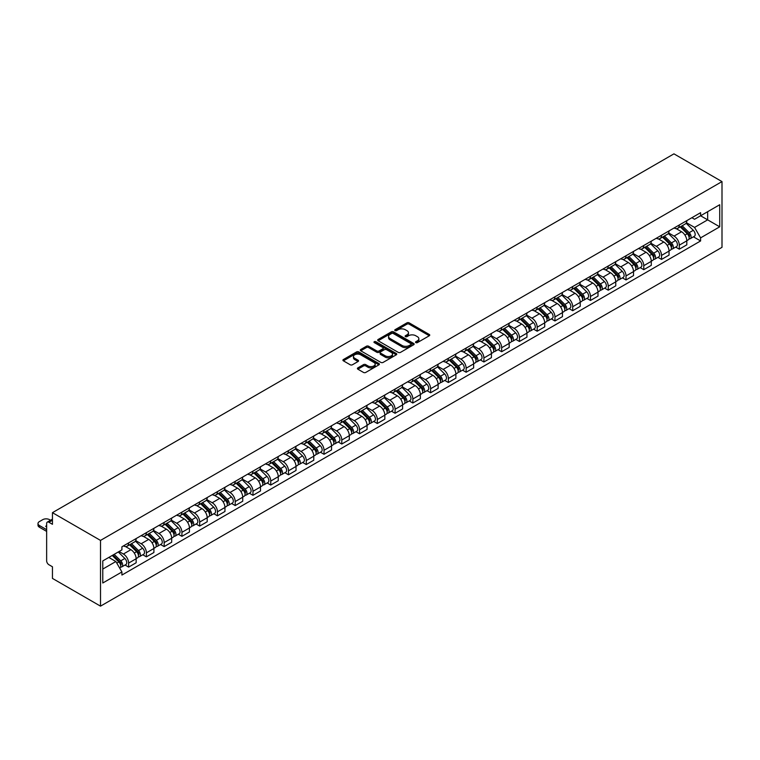 <?xml version="1.0" encoding="UTF-8"?>
<svg xmlns="http://www.w3.org/2000/svg" width="760" height="760" viewBox="0 0 760 760"><rect width="100%" height="100%" fill="white"/><g stroke="black" fill="none" stroke-linecap="round" stroke-linejoin="round"><path stroke-width="1.14" d="M415.844 342.608A1.102 0.636 0 0 0 417.401 342.608L429.276 335.758A1.577 0.912 0 0 0 429.742 335.113A1.577 0.912 0 0 0 429.276 334.466L409.165 322.848A1.577 0.912 0 0 0 406.923 322.848L395.048 329.707A1.102 0.636 0 0 0 396.615 330.609L398.154 329.726A5.054 2.916 0 0 1 405.308 329.726L406.98 330.685A5.054 2.916 0 0 1 408.462 332.756A5.054 2.916 0 0 1 406.98 334.818L405.441 335.711A1.102 0.636 0 0 0 407.008 336.613L408.548 335.72A5.054 2.916 0 0 1 415.701 335.72L417.373 336.69A5.054 2.916 0 0 1 418.855 338.76A5.054 2.916 0 0 1 417.373 340.822L415.844 341.705A1.102 0.636 0 0 0 415.844 342.608L415.844 341.705M357.856 367.887A1.577 0.912 0 0 0 357.399 368.534A1.577 0.912 0 0 0 357.856 369.18L363.508 372.438A1.577 0.912 0 0 0 365.74 372.438L378.926 364.828A1.577 0.912 0 0 0 379.392 364.183A1.577 0.912 0 0 0 378.926 363.536L358.805 351.918A1.577 0.912 0 0 0 356.573 351.918L343.387 359.537A1.577 0.912 0 0 0 342.922 360.183A1.577 0.912 0 0 0 343.387 360.829L350.198 364.762A1.577 0.912 0 0 0 352.44 364.762L358.084 361.503A1.577 0.912 0 0 0 358.549 360.858A1.577 0.912 0 0 0 358.084 360.212L354.702 358.264A4.228 2.441 0 0 1 353.466 356.535A4.228 2.441 0 0 1 356.07 354.274A4.228 2.441 0 0 1 360.677 354.806L373.93 362.453A4.228 2.441 0 0 1 375.165 364.183A4.228 2.441 0 0 1 372.552 366.434A4.228 2.441 0 0 1 367.945 365.911L365.74 364.629A1.577 0.912 0 0 0 363.508 364.629L357.856 367.887L357.856 369.18M100.51 540.408L52.45 512.667L673.949 153.852L722 181.593L100.51 540.408L100.51 606.147L722 247.333L722 181.593M398.259 352.374A1.577 0.912 0 0 0 400.501 352.374L413.687 344.755A1.577 0.912 0 0 0 414.152 344.109A1.577 0.912 0 0 0 413.687 343.463L393.566 331.854A1.577 0.912 0 0 0 391.334 331.854L378.147 339.463A1.577 0.912 0 0 0 377.682 340.109A1.577 0.912 0 0 0 378.147 340.755L398.259 352.374M374.727 342.855A1.102 0.636 0 0 1 375.858 343.007L375.858 341.696L396.312 353.505A1.577 0.912 0 0 1 396.767 354.151A1.577 0.912 0 0 1 396.312 354.787L383.116 362.406A1.577 0.912 0 0 1 380.883 362.406L360.762 350.787L366.405 347.558L366.405 346.237L360.762 349.505A1.577 0.912 0 0 0 360.306 350.141A1.577 0.912 0 0 0 360.762 350.787L360.762 349.505M366.405 347.558A1.577 0.912 0 0 1 368.647 347.558L368.647 346.237A1.577 0.912 0 0 0 366.405 346.237M368.647 346.237L376.808 350.949A1.577 0.912 0 0 0 379.041 350.949L382.784 348.792A1.577 0.912 0 0 0 383.249 348.147A1.577 0.912 0 0 0 382.784 347.5L374.291 342.599A1.102 0.636 0 0 1 375.858 341.696M52.45 512.667L52.45 524.305L48.925 522.262A3.22 1.862 -120 0 0 47.31 522.101A3.22 1.862 -120 0 0 46.645 523.583L46.645 560.785A3.22 1.862 -120 0 0 48.925 564.737L52.45 566.77L52.45 578.408L100.51 606.147M679.297 224.979A7.41 4.275 60 0 1 677.768 228.304L685.283 223.972A7.41 4.275 -120 0 0 686.812 220.647M668.629 232.959L674.063 236.094A7.41 4.275 60 0 1 679.297 245.166L686.812 240.825A7.41 4.275 -120 0 0 681.577 231.752L676.2 228.646M686.812 240.825L686.812 244.834L679.297 249.175L675.697 247.095M677.768 228.304A7.41 4.275 60 0 1 674.12 227.971M679.297 245.166L679.297 249.175M661.533 235.239A7.41 4.275 60 0 1 660.003 238.564L667.517 234.222A7.41 4.275 -120 0 0 669.047 230.898M657.932 257.345L661.533 259.426L669.047 255.094L669.047 251.085A7.41 4.275 -120 0 0 663.812 242.012L658.436 238.906M660.003 238.564A7.41 4.275 60 0 1 656.355 238.232M650.873 243.209L656.298 246.344A7.41 4.275 60 0 1 661.533 255.417L661.533 259.426M643.767 245.49A7.41 4.275 60 0 1 642.238 248.815L649.753 244.483A7.41 4.275 -120 0 0 651.292 241.157M640.167 267.606L643.777 269.686L651.292 265.344L651.292 261.335A7.41 4.275 -120 0 0 646.047 252.263L640.67 249.156M642.238 248.815A7.41 4.275 60 0 1 638.59 248.482M633.108 253.469L638.533 256.604A7.41 4.275 60 0 1 643.777 265.677L643.777 269.686M626.012 255.749A7.41 4.275 60 0 1 624.473 259.074L631.987 254.733A7.41 4.275 -120 0 0 633.526 251.408M622.402 277.865L626.012 279.946L633.526 275.604L633.526 271.595A7.41 4.275 -120 0 0 628.283 262.523L622.906 259.416M624.473 259.074A7.41 4.275 60 0 1 620.825 258.742M615.343 263.729L620.768 266.855A7.41 4.275 60 0 1 626.012 275.927L626.012 279.946M608.247 266A7.41 4.275 60 0 1 606.708 269.325L614.222 264.993A7.41 4.275 -120 0 0 615.761 261.668M604.646 288.116L608.247 290.197L615.761 285.855L615.761 281.846A7.41 4.275 -120 0 0 610.527 272.773L605.14 269.667M606.708 269.325A7.41 4.275 60 0 1 603.06 268.992M597.578 273.98L603.003 277.115A7.41 4.275 60 0 1 608.247 286.188L608.247 290.197M590.482 276.26A7.41 4.275 60 0 1 588.943 279.585L596.467 275.243A7.41 4.275 -120 0 0 597.996 271.918M586.881 298.376L590.482 300.456L597.996 296.115L597.996 292.106A7.41 4.275 -120 0 0 592.762 283.034L587.375 279.927M588.943 279.585A7.41 4.275 60 0 1 585.304 279.252M579.813 284.24L585.247 287.375A7.41 4.275 60 0 1 590.482 296.447L590.482 300.456M572.717 286.52A7.41 4.275 60 0 1 571.188 289.845L578.702 285.503A7.41 4.275 -120 0 0 580.231 282.178M569.116 308.626L572.717 310.707L580.231 306.365L580.231 302.356A7.41 4.275 -120 0 0 574.997 293.284L569.62 290.177M571.188 289.845A7.41 4.275 60 0 1 567.539 289.503M562.048 294.49L567.482 297.625A7.41 4.275 60 0 1 572.717 306.698L572.717 310.707M554.952 296.77A7.41 4.275 60 0 1 553.422 300.095L560.937 295.754A7.41 4.275 -120 0 0 562.466 292.429M551.351 318.887L554.952 320.967L562.466 316.625L562.466 312.616A7.41 4.275 -120 0 0 557.232 303.544L551.855 300.438M553.422 300.095A7.41 4.275 60 0 1 549.774 299.763M544.293 304.75L549.717 307.885A7.41 4.275 60 0 1 554.952 316.958L554.952 320.967M537.187 307.03A7.41 4.275 60 0 1 535.658 310.356L543.172 306.014A7.41 4.275 -120 0 0 544.711 302.689M533.586 329.137L537.187 331.217L544.711 326.885L544.711 322.867A7.41 4.275 -120 0 0 539.467 313.794L534.09 310.697M535.658 310.356A7.41 4.275 60 0 1 532.01 310.013M526.528 315.001L531.952 318.136A7.41 4.275 60 0 1 537.187 327.209L537.187 331.217M519.431 317.281A7.41 4.275 60 0 1 517.892 320.606L525.407 316.264A7.41 4.275 -120 0 0 526.946 312.94M515.822 339.397L519.431 341.477L526.946 337.136L526.946 333.127A7.41 4.275 -120 0 0 521.702 324.055L516.325 320.948M517.892 320.606A7.41 4.275 60 0 1 514.244 320.273M508.763 325.261L514.188 328.396A7.41 4.275 60 0 1 519.431 337.469L519.431 341.477M501.667 327.541A7.41 4.275 60 0 1 500.127 330.866L507.642 326.524A7.41 4.275 -120 0 0 509.181 323.199M498.056 349.647L501.667 351.728L509.181 347.396L509.181 343.377A7.41 4.275 -120 0 0 503.937 334.315L498.56 331.208M500.127 330.866A7.41 4.275 60 0 1 496.479 330.534M490.998 335.512L496.422 338.647A7.41 4.275 60 0 1 501.667 347.719L501.667 351.728M483.901 337.791A7.41 4.275 60 0 1 482.362 341.116L489.886 336.784A7.41 4.275 -120 0 0 491.416 333.459M480.301 359.908L483.901 361.988L491.416 357.647L491.416 353.637A7.41 4.275 -120 0 0 486.181 344.565L480.795 341.459M482.362 341.116A7.41 4.275 60 0 1 478.724 340.784M473.233 345.772L478.667 348.906A7.41 4.275 60 0 1 483.901 357.979L483.901 361.988M466.137 348.051A7.41 4.275 60 0 1 464.607 351.376L472.122 347.035A7.41 4.275 -120 0 0 473.651 343.71M462.536 370.158L466.137 372.238L473.651 367.906L473.651 363.897A7.41 4.275 -120 0 0 468.416 354.825L463.039 351.719M464.607 351.376A7.41 4.275 60 0 1 460.959 351.044M455.468 356.022L460.902 359.157A7.41 4.275 60 0 1 466.137 368.229L466.137 372.238M448.372 358.302A7.41 4.275 60 0 1 446.842 361.627L454.356 357.295A7.41 4.275 -120 0 0 455.886 353.97M444.771 380.418L448.372 382.498L455.886 378.157L455.886 374.148A7.41 4.275 -120 0 0 450.651 365.075L445.274 361.969M446.842 361.627A7.41 4.275 60 0 1 443.194 361.294M437.712 366.282L443.137 369.417A7.41 4.275 60 0 1 448.372 378.49L448.372 382.498M430.606 368.562A7.41 4.275 60 0 1 429.077 371.887L436.591 367.545A7.41 4.275 -120 0 0 438.121 364.22M427.006 390.678L430.606 392.758L438.121 388.417L438.121 384.408A7.41 4.275 -120 0 0 432.887 375.335L427.509 372.229M429.077 371.887A7.41 4.275 60 0 1 425.429 371.555M419.947 376.542L425.372 379.667A7.41 4.275 60 0 1 430.606 388.74L430.606 392.758M412.851 378.812A7.41 4.275 60 0 1 411.312 382.137L418.827 377.805A7.41 4.275 -120 0 0 420.365 374.481M409.241 400.928L412.851 403.009L420.365 398.667L420.365 394.659A7.41 4.275 -120 0 0 415.122 385.586L409.744 382.479M411.312 382.137A7.41 4.275 60 0 1 407.664 381.805M402.183 386.792L407.607 389.927A7.41 4.275 60 0 1 412.851 399L412.851 403.009M395.086 389.072A7.41 4.275 60 0 1 393.547 392.397L401.062 388.056A7.41 4.275 -120 0 0 402.601 384.731M391.476 411.188L395.086 413.269L402.601 408.927L402.601 404.918A7.41 4.275 -120 0 0 397.356 395.846L391.979 392.74M393.547 392.397A7.41 4.275 60 0 1 389.899 392.065M384.417 397.052L389.842 400.178A7.41 4.275 60 0 1 395.086 409.25L395.086 413.269M377.321 399.332A7.41 4.275 60 0 1 375.782 402.658L383.296 398.316A7.41 4.275 -120 0 0 384.835 394.991M373.72 421.439L377.321 423.519L384.835 419.178L384.835 415.169A7.41 4.275 -120 0 0 379.601 406.096L374.214 402.99M375.782 402.658A7.41 4.275 60 0 1 372.144 402.315M366.652 407.303L372.087 410.438A7.41 4.275 60 0 1 377.321 419.51L377.321 423.519M359.556 409.583A7.41 4.275 60 0 1 358.026 412.908L365.541 408.566A7.41 4.275 -120 0 0 367.07 405.241M355.955 431.699L359.556 433.779L367.07 429.438L367.07 425.429A7.41 4.275 -120 0 0 361.836 416.356L356.459 413.25M358.026 412.908A7.41 4.275 60 0 1 354.378 412.575M348.887 417.563L354.322 420.698A7.41 4.275 60 0 1 359.556 429.77L359.556 433.779M341.791 419.843A7.41 4.275 60 0 1 340.262 423.168L347.776 418.827A7.41 4.275 -120 0 0 349.305 415.501M338.19 441.949L341.791 444.03L349.305 439.698L349.305 435.68A7.41 4.275 -120 0 0 344.071 426.607L338.694 423.5M340.262 423.168A7.41 4.275 60 0 1 336.613 422.826M331.123 427.813L336.556 430.948A7.41 4.275 60 0 1 341.791 440.021L341.791 444.03M324.026 430.094A7.41 4.275 60 0 1 322.497 433.418L330.011 429.077A7.41 4.275 -120 0 0 331.541 425.752M320.425 452.209L324.026 454.29L331.541 449.948L331.541 445.94A7.41 4.275 -120 0 0 326.306 436.867L320.929 433.76M322.497 433.418A7.41 4.275 60 0 1 318.849 433.086M313.367 438.073L318.791 441.208A7.41 4.275 60 0 1 324.026 450.281L324.026 454.29M306.261 440.353A7.41 4.275 60 0 1 304.731 443.678L312.246 439.337A7.41 4.275 -120 0 0 313.785 436.012M302.66 462.46L306.27 464.541L313.785 460.208L313.785 456.19A7.41 4.275 -120 0 0 308.541 447.117L303.164 444.02M304.731 443.678A7.41 4.275 60 0 1 301.084 443.346M295.602 448.324L301.026 451.459A7.41 4.275 60 0 1 306.27 460.531L306.27 464.541M288.505 450.604A7.41 4.275 60 0 1 286.966 453.929L294.481 449.597A7.41 4.275 -120 0 0 296.02 446.272M284.895 472.72L288.505 474.8L296.02 470.459L296.02 466.45A7.41 4.275 -120 0 0 290.776 457.377L285.399 454.271M286.966 453.929A7.41 4.275 60 0 1 283.319 453.596M277.837 458.584L283.262 461.719A7.41 4.275 60 0 1 288.505 470.791L288.505 474.8M270.74 460.864A7.41 4.275 60 0 1 269.202 464.189L276.716 459.847A7.41 4.275 -120 0 0 278.255 456.522M267.14 482.97L270.74 485.051L278.255 480.719L278.255 476.71A7.41 4.275 -120 0 0 273.02 467.637L267.634 464.531M269.202 464.189A7.41 4.275 60 0 1 265.553 463.856M260.072 468.834L265.497 471.969A7.41 4.275 60 0 1 270.74 481.042L270.74 485.051M252.976 471.115A7.41 4.275 60 0 1 251.446 474.44L258.96 470.108A7.41 4.275 -120 0 0 260.49 466.783M249.375 493.231L252.976 495.311L260.49 490.969L260.49 486.961A7.41 4.275 -120 0 0 255.255 477.888L249.869 474.781M251.446 474.44A7.41 4.275 60 0 1 247.798 474.107M242.307 479.094L247.741 482.229A7.41 4.275 60 0 1 252.976 491.302L252.976 495.311M235.21 481.374A7.41 4.275 60 0 1 233.681 484.699L241.195 480.358A7.41 4.275 -120 0 0 242.725 477.033M231.61 503.49L235.21 505.571L242.725 501.229L242.725 497.22A7.41 4.275 -120 0 0 237.49 488.148L232.113 485.041M233.681 484.699A7.41 4.275 60 0 1 230.033 484.367M224.542 489.354L229.976 492.48A7.41 4.275 60 0 1 235.21 501.553L235.21 505.571M217.445 491.625A7.41 4.275 60 0 1 215.916 494.95L223.43 490.618A7.41 4.275 -120 0 0 224.96 487.293M213.845 513.741L217.445 515.822L224.96 511.48L224.96 507.471A7.41 4.275 -120 0 0 219.725 498.398L214.348 495.292M215.916 494.95A7.41 4.275 60 0 1 212.268 494.617M206.786 499.605L212.211 502.74A7.41 4.275 60 0 1 217.445 511.812L217.445 515.822M199.68 501.885A7.41 4.275 60 0 1 198.151 505.21L205.666 500.868A7.41 4.275 -120 0 0 207.204 497.543M196.08 524.001L199.68 526.082L207.204 521.74L207.204 517.731A7.41 4.275 -120 0 0 201.96 508.658L196.583 505.552M198.151 505.21A7.41 4.275 60 0 1 194.503 504.877M189.022 509.865L194.446 512.99A7.41 4.275 60 0 1 199.68 522.063L199.68 526.082M181.925 512.135A7.41 4.275 60 0 1 180.386 515.47L187.9 511.128A7.41 4.275 -120 0 0 189.439 507.803M178.315 534.251L181.925 536.332L189.439 531.99L189.439 527.981A7.41 4.275 -120 0 0 184.195 518.909L178.818 515.803M180.386 515.47A7.41 4.275 60 0 1 176.738 515.128M171.256 520.115L176.681 523.25A7.41 4.275 60 0 1 181.925 532.323L181.925 536.332M164.16 522.395A7.41 4.275 60 0 1 162.621 525.721L170.136 521.379A7.41 4.275 -120 0 0 171.674 518.054M160.55 544.511L164.16 546.592L171.674 542.25L171.674 538.241A7.41 4.275 -120 0 0 166.44 529.169L161.053 526.062M162.621 525.721A7.41 4.275 60 0 1 158.973 525.388M153.491 530.375L158.916 533.51A7.41 4.275 60 0 1 164.16 542.583L164.16 546.592M146.395 532.656A7.41 4.275 60 0 1 144.856 535.981L152.38 531.639A7.41 4.275 -120 0 0 153.909 528.314M142.794 554.762L146.395 556.842L153.909 552.501L153.909 548.492A7.41 4.275 -120 0 0 148.675 539.419L143.288 536.313M144.856 535.981A7.41 4.275 60 0 1 141.218 535.639M135.726 540.626L141.16 543.761A7.41 4.275 60 0 1 146.395 552.833L146.395 556.842M128.63 542.906A7.41 4.275 60 0 1 127.1 546.231L134.615 541.889A7.41 4.275 -120 0 0 136.144 538.564M125.03 565.022L128.63 567.102L136.144 562.761L136.144 558.752A7.41 4.275 -120 0 0 130.91 549.679L125.533 546.573M127.1 546.231A7.41 4.275 60 0 1 123.452 545.899M119.063 551.522L123.395 554.021A7.41 4.275 60 0 1 128.63 563.093L128.63 567.102M691.885 217.721L694.554 219.26L719.72 204.734L707.655 211.698L707.655 219.858L694.554 227.411L686.394 222.699M102.78 569.069L115.881 561.517L121.913 571.966L102.78 583.005L102.78 560.918L121.913 549.879L121.913 546.782L700.596 212.686L700.596 215.773L719.72 226.822L700.596 237.87L694.554 227.411M719.72 204.734L719.72 226.822M121.913 571.966L121.913 575.054L700.596 240.958L700.596 237.87M115.881 561.517L108.813 557.431M693.462 236.835L700.596 240.958M416.28 342.769L417.373 342.133A5.054 2.916 0 0 0 418.855 340.072L418.855 338.76M408.462 332.756L408.462 334.067A5.054 2.916 0 0 1 406.98 336.138L405.887 336.765M429.276 334.466L429.276 335.758L409.165 324.168A1.577 0.912 0 0 0 406.923 324.168L395.494 330.762M413.687 343.463L413.687 344.755L393.566 333.165A1.577 0.912 0 0 0 391.334 333.165L378.166 340.765L378.147 339.463M410.894 344.565A1.102 0.636 0 0 0 410.894 343.662L393.233 333.469A1.102 0.636 0 0 0 391.666 333.469L390.051 334.4A5.054 2.916 0 0 0 388.569 336.462A5.054 2.916 0 0 0 390.051 338.533L402.116 345.496A5.054 2.916 0 0 0 409.269 345.496L410.894 344.565L410.894 345.876A1.102 0.636 0 0 0 411.217 345.43L411.217 344.109M388.569 336.462L388.569 337.782A5.054 2.916 0 0 0 390.051 339.844L390.051 338.533M410.894 345.876L409.269 346.816A5.054 2.916 0 0 1 402.116 346.816L390.051 339.844M368.647 347.558L376.808 352.269A1.577 0.912 0 0 0 379.041 352.269L382.784 350.103A1.577 0.912 0 0 0 383.249 349.457L383.249 348.147M375.858 343.007L396.283 354.806M385.272 355.841A4.228 2.441 0 0 0 389.88 356.373A4.228 2.441 0 0 0 392.492 354.113A4.228 2.441 0 0 0 391.248 352.383L386.584 349.695A1.577 0.912 0 0 0 384.351 349.695L380.608 351.851A1.577 0.912 0 0 0 380.142 352.498A1.577 0.912 0 0 0 380.608 353.144L385.272 355.841L385.272 357.152A4.228 2.441 0 0 0 389.88 357.684A4.228 2.441 0 0 0 392.492 355.433L392.492 354.113M380.142 352.498L380.142 353.818A1.577 0.912 0 0 0 380.608 354.464L380.608 353.144M385.272 357.152L380.608 354.464M375.165 364.183L375.165 365.493A4.228 2.441 0 0 1 372.552 367.755A4.228 2.441 0 0 1 367.945 367.222L365.74 365.949A1.577 0.912 0 0 0 363.508 365.949L357.884 369.198M353.466 356.535L353.466 357.846A4.228 2.441 0 0 0 354.702 359.575L354.702 358.264M358.065 361.513L354.702 359.575M378.926 363.536L378.926 364.828L358.805 353.238A1.577 0.912 0 0 0 356.573 353.238L343.406 360.838M680.257 226.869L687.249 233.776A4.028 2.328 60 0 1 688.313 239.809L686.812 240.673M681.653 228.247L684.617 229.957M681.036 226.423L688.693 233.985A1.928 1.111 60 0 1 689.206 236.882A1.928 1.111 60 0 1 689.025 236.949M682.195 225.748L689.187 232.655A4.028 2.328 60 0 1 690.251 238.688A4.028 2.328 60 0 1 689.035 238.82M686.109 223.202L693.291 230.289A4.028 2.328 60 0 1 694.345 236.322L690.251 238.688M662.492 237.13L669.494 244.026A4.028 2.328 60 0 1 670.548 250.069L669.047 250.933M663.889 238.498L666.852 240.217M663.271 236.673L670.928 244.235A1.928 1.111 60 0 1 671.441 247.133A1.928 1.111 60 0 1 671.26 247.199M664.43 236.008L671.422 242.915A4.028 2.328 60 0 1 672.486 248.947A4.028 2.328 60 0 1 671.27 249.08M668.344 233.462L675.526 240.54A4.028 2.328 60 0 1 676.59 246.582L672.486 248.947M644.727 247.38L651.728 254.286A4.028 2.328 60 0 1 652.792 260.319L651.282 261.183M646.123 248.758L649.087 250.467M645.506 246.933L653.163 254.495A1.928 1.111 60 0 1 653.676 257.393A1.928 1.111 60 0 1 653.505 257.459M646.665 246.259L653.667 253.166A4.028 2.328 60 0 1 654.721 259.198A4.028 2.328 60 0 1 653.505 259.331M650.579 243.713L657.761 250.8A4.028 2.328 60 0 1 658.825 256.832L654.721 259.198M626.962 257.64L633.963 264.537A4.028 2.328 60 0 1 635.028 270.579L633.526 271.444M628.358 259.017L631.322 260.727M627.741 257.184L635.408 264.746A1.928 1.111 60 0 1 635.911 267.644A1.928 1.111 60 0 1 635.74 267.719M628.9 256.519L635.901 263.425A4.028 2.328 60 0 1 636.956 269.458A4.028 2.328 60 0 1 635.74 269.591M632.814 253.973L639.996 261.06A4.028 2.328 60 0 1 641.06 267.092L636.956 269.458M609.197 267.89L616.198 274.797A4.028 2.328 60 0 1 617.262 280.829L615.761 281.694M610.593 269.268L613.567 270.978M609.976 267.444L617.642 275.006A1.928 1.111 60 0 1 618.146 277.903A1.928 1.111 60 0 1 617.975 277.97M611.135 266.779L618.136 273.676A4.028 2.328 60 0 1 619.2 279.718A4.028 2.328 60 0 1 617.984 279.841M615.049 264.224L622.231 271.31A4.028 2.328 60 0 1 623.295 277.343L619.2 279.718M591.442 278.151L598.433 285.048A4.028 2.328 60 0 1 599.497 291.089L597.996 291.954M592.838 279.528L595.802 281.238M592.211 277.704L599.878 285.256A1.928 1.111 60 0 1 600.39 288.154A1.928 1.111 60 0 1 600.21 288.23M593.37 277.029L600.371 283.936A4.028 2.328 60 0 1 601.436 289.969A4.028 2.328 60 0 1 600.219 290.101M597.293 274.483L604.466 281.57A4.028 2.328 60 0 1 605.53 287.603L601.436 289.969M573.677 288.401L580.668 295.308A4.028 2.328 60 0 1 581.732 301.34L580.231 302.214M575.073 289.778L578.037 291.488M574.446 287.954L582.112 295.517A1.928 1.111 60 0 1 582.625 298.414A1.928 1.111 60 0 1 582.445 298.481M575.614 287.29L582.606 294.187A4.028 2.328 60 0 1 583.67 300.228A4.028 2.328 60 0 1 582.454 300.352M579.528 284.734L586.711 291.821A4.028 2.328 60 0 1 587.765 297.863L583.67 300.228M555.911 298.661L562.913 305.558A4.028 2.328 60 0 1 563.967 311.6L562.466 312.464M557.308 300.038L560.272 301.748M556.69 298.214L564.347 305.767A1.928 1.111 60 0 1 564.861 308.665A1.928 1.111 60 0 1 564.68 308.74M557.85 297.54L564.841 304.447A4.028 2.328 60 0 1 565.906 310.479A4.028 2.328 60 0 1 564.689 310.612M561.764 294.994L568.945 302.081A4.028 2.328 60 0 1 570.01 308.113L565.906 310.479M538.146 308.911L545.148 315.818A4.028 2.328 60 0 1 546.202 321.851L544.702 322.724M539.543 310.289L542.507 312.008M538.925 308.465L546.582 316.027A1.928 1.111 60 0 1 547.096 318.924A1.928 1.111 60 0 1 546.924 318.991M540.084 307.8L547.077 314.697A4.028 2.328 60 0 1 548.14 320.739A4.028 2.328 60 0 1 546.924 320.863M543.998 305.254L551.181 312.331A4.028 2.328 60 0 1 552.244 318.373L548.14 320.739M520.381 319.172L527.383 326.078A4.028 2.328 60 0 1 528.447 332.11L526.946 332.975M521.778 320.549L524.742 322.259M521.16 318.725L528.827 326.277A1.928 1.111 60 0 1 529.331 329.175A1.928 1.111 60 0 1 529.159 329.251M522.319 318.05L529.321 324.957A4.028 2.328 60 0 1 530.375 330.99A4.028 2.328 60 0 1 529.159 331.123M526.233 315.505L533.415 322.591A4.028 2.328 60 0 1 534.48 328.624L530.375 330.99M502.617 329.422L509.618 336.328A4.028 2.328 60 0 1 510.682 342.361L509.181 343.235M504.013 330.799L506.986 332.519M503.395 328.976L511.062 336.537A1.928 1.111 60 0 1 511.565 339.435A1.928 1.111 60 0 1 511.394 339.501M504.554 328.31L511.556 335.207A4.028 2.328 60 0 1 512.62 341.249A4.028 2.328 60 0 1 511.404 341.373M508.469 325.764L515.65 332.842A4.028 2.328 60 0 1 516.714 338.884L512.62 341.249M484.861 339.682L491.853 346.588A4.028 2.328 60 0 1 492.917 352.621L491.416 353.485M486.248 341.059L489.221 342.769M485.63 339.235L493.297 346.798A1.928 1.111 60 0 1 493.81 349.695A1.928 1.111 60 0 1 493.63 349.762M486.789 338.561L493.791 345.467A4.028 2.328 60 0 1 494.855 351.5A4.028 2.328 60 0 1 493.639 351.633M490.713 336.015L497.885 343.102A4.028 2.328 60 0 1 498.95 349.135L494.855 351.5M467.096 349.933L474.088 356.839A4.028 2.328 60 0 1 475.152 362.881L473.651 363.745M468.492 351.31L471.456 353.029M467.865 349.486L475.532 357.048A1.928 1.111 60 0 1 476.045 359.945A1.928 1.111 60 0 1 475.865 360.012M469.024 348.821L476.026 355.727A4.028 2.328 60 0 1 477.09 361.76A4.028 2.328 60 0 1 475.874 361.893M472.948 346.275L480.13 353.352A4.028 2.328 60 0 1 481.184 359.394L477.09 361.76M449.331 360.192L456.323 367.099A4.028 2.328 60 0 1 457.387 373.131L455.886 373.996M450.727 361.57L453.691 363.28M450.11 359.746L457.767 367.308A1.928 1.111 60 0 1 458.28 370.205A1.928 1.111 60 0 1 458.099 370.272M451.269 359.072L458.261 365.978A4.028 2.328 60 0 1 459.325 372.01A4.028 2.328 60 0 1 458.109 372.144M455.183 356.526L462.365 363.613A4.028 2.328 60 0 1 463.429 369.645L459.325 372.01M431.566 370.452L438.567 377.349A4.028 2.328 60 0 1 439.622 383.391L438.121 384.256M432.962 371.83L435.926 373.54M432.345 369.997L440.002 377.558A1.928 1.111 60 0 1 440.515 380.456A1.928 1.111 60 0 1 440.334 380.532M433.504 369.331L440.496 376.238A4.028 2.328 60 0 1 441.56 382.27A4.028 2.328 60 0 1 440.344 382.403M437.418 366.785L444.6 373.873A4.028 2.328 60 0 1 445.664 379.905L441.56 382.27M413.801 380.703L420.802 387.609A4.028 2.328 60 0 1 421.866 393.642L420.356 394.506M415.197 382.08L418.161 383.791M414.58 380.256L422.247 387.818A1.928 1.111 60 0 1 422.75 390.716A1.928 1.111 60 0 1 422.579 390.783M415.739 379.582L422.74 386.488A4.028 2.328 60 0 1 423.795 392.53A4.028 2.328 60 0 1 422.579 392.654M419.653 377.036L426.835 384.123A4.028 2.328 60 0 1 427.899 390.155L423.795 392.53M396.036 390.963L403.037 397.86A4.028 2.328 60 0 1 404.101 403.902L402.601 404.766M397.433 392.34L400.406 394.05M396.815 390.507L404.481 398.069A1.928 1.111 60 0 1 404.985 400.966A1.928 1.111 60 0 1 404.814 401.042M397.974 389.842L404.976 396.748A4.028 2.328 60 0 1 406.04 402.781A4.028 2.328 60 0 1 404.823 402.914M401.888 387.296L409.07 394.383A4.028 2.328 60 0 1 410.134 400.416L406.04 402.781M378.28 401.213L385.272 408.12A4.028 2.328 60 0 1 386.337 414.152L384.835 415.026M379.667 402.591L382.641 404.301M379.05 400.767L386.716 408.329A1.928 1.111 60 0 1 387.229 411.226A1.928 1.111 60 0 1 387.049 411.293M380.209 400.102L387.21 406.999A4.028 2.328 60 0 1 388.274 413.041A4.028 2.328 60 0 1 387.058 413.165M384.123 397.546L391.305 404.633A4.028 2.328 60 0 1 392.369 410.666L388.274 413.041M360.515 411.474L367.507 418.37A4.028 2.328 60 0 1 368.572 424.412L367.07 425.277M361.912 412.851L364.876 414.561M361.285 411.027L368.952 418.579A1.928 1.111 60 0 1 369.464 421.477A1.928 1.111 60 0 1 369.284 421.553M362.444 410.352L369.445 417.259A4.028 2.328 60 0 1 370.509 423.291A4.028 2.328 60 0 1 369.293 423.424M366.367 407.806L373.549 414.894A4.028 2.328 60 0 1 374.604 420.926L370.509 423.291M342.75 421.724L349.742 428.63A4.028 2.328 60 0 1 350.806 434.663L349.305 435.537M344.147 423.101L347.111 424.821M343.529 421.277L351.187 428.839A1.928 1.111 60 0 1 351.699 431.737A1.928 1.111 60 0 1 351.519 431.803M344.688 420.612L351.68 427.509A4.028 2.328 60 0 1 352.744 433.551A4.028 2.328 60 0 1 351.528 433.675M348.602 418.057L355.784 425.144A4.028 2.328 60 0 1 356.849 431.186L352.744 433.551M324.985 431.984L331.987 438.89A4.028 2.328 60 0 1 333.041 444.923L331.541 445.787M326.382 433.361L329.346 435.072M325.764 431.537L333.422 439.09A1.928 1.111 60 0 1 333.934 441.987A1.928 1.111 60 0 1 333.754 442.063M326.923 430.863L333.916 437.769A4.028 2.328 60 0 1 334.979 443.802A4.028 2.328 60 0 1 333.763 443.935M330.837 428.317L338.019 435.404A4.028 2.328 60 0 1 339.084 441.436L334.979 443.802M307.22 442.234L314.222 449.141A4.028 2.328 60 0 1 315.286 455.173L313.776 456.048M308.617 443.612L311.581 445.331M307.999 441.788L315.656 449.35A1.928 1.111 60 0 1 316.169 452.248A1.928 1.111 60 0 1 315.998 452.314M309.159 441.123L316.16 448.02A4.028 2.328 60 0 1 317.214 454.062A4.028 2.328 60 0 1 315.998 454.185M313.072 438.577L320.255 445.654A4.028 2.328 60 0 1 321.319 451.697L317.214 454.062M289.455 452.494L296.457 459.401A4.028 2.328 60 0 1 297.521 465.433L296.02 466.298M290.852 453.872L293.816 455.582M290.234 452.048L297.901 459.61A1.928 1.111 60 0 1 298.404 462.498A1.928 1.111 60 0 1 298.233 462.574M291.394 451.373L298.395 458.28A4.028 2.328 60 0 1 299.449 464.312A4.028 2.328 60 0 1 298.233 464.445M295.308 448.827L302.49 455.914A4.028 2.328 60 0 1 303.553 461.947L299.449 464.312M271.69 462.745L278.692 469.651A4.028 2.328 60 0 1 279.756 475.693L278.255 476.558M273.087 464.123L276.06 465.842M272.469 462.298L280.136 469.86A1.928 1.111 60 0 1 280.639 472.758A1.928 1.111 60 0 1 280.469 472.824M273.628 461.633L280.63 468.54A4.028 2.328 60 0 1 281.694 474.572A4.028 2.328 60 0 1 280.478 474.696M277.542 459.087L284.724 466.165A4.028 2.328 60 0 1 285.788 472.207L281.694 474.572M253.935 473.005L260.927 479.911A4.028 2.328 60 0 1 261.991 485.944L260.49 486.808M255.331 474.382L258.295 476.092M254.704 472.558L262.371 480.12A1.928 1.111 60 0 1 262.884 483.018A1.928 1.111 60 0 1 262.703 483.084M255.863 471.884L262.865 478.791A4.028 2.328 60 0 1 263.929 484.823A4.028 2.328 60 0 1 262.713 484.956M259.787 469.338L266.969 476.425A4.028 2.328 60 0 1 268.023 482.457L263.929 484.823M236.17 483.265L243.162 490.162A4.028 2.328 60 0 1 244.226 496.204L242.725 497.068M237.566 484.633L240.53 486.352M236.939 482.809L244.606 490.371A1.928 1.111 60 0 1 245.119 493.269A1.928 1.111 60 0 1 244.938 493.335M238.108 482.144L245.1 489.05A4.028 2.328 60 0 1 246.164 495.083A4.028 2.328 60 0 1 244.948 495.216M242.022 479.598L249.204 486.675A4.028 2.328 60 0 1 250.258 492.717L246.164 495.083M218.405 493.515L225.406 500.422A4.028 2.328 60 0 1 226.461 506.454L224.96 507.319M219.802 494.893L222.766 496.603M219.184 493.069L226.841 500.631A1.928 1.111 60 0 1 227.354 503.528A1.928 1.111 60 0 1 227.173 503.595M220.343 492.394L227.335 499.301A4.028 2.328 60 0 1 228.399 505.343A4.028 2.328 60 0 1 227.183 505.466M224.257 489.848L231.439 496.935A4.028 2.328 60 0 1 232.503 502.968L228.399 505.343M200.64 503.775L207.641 510.672A4.028 2.328 60 0 1 208.706 516.714L207.195 517.579M202.036 505.153L205 506.863M201.419 503.319L209.076 510.881A1.928 1.111 60 0 1 209.589 513.779A1.928 1.111 60 0 1 209.418 513.855M202.578 502.654L209.57 509.561A4.028 2.328 60 0 1 210.634 515.593A4.028 2.328 60 0 1 209.418 515.726M206.492 500.108L213.674 507.195A4.028 2.328 60 0 1 214.738 513.228L210.634 515.593M182.875 514.026L189.876 520.933A4.028 2.328 60 0 1 190.94 526.965L189.439 527.839M184.272 515.403L187.236 517.114M183.654 513.579L191.32 521.142A1.928 1.111 60 0 1 191.824 524.039A1.928 1.111 60 0 1 191.653 524.106M184.813 512.914L191.814 519.811A4.028 2.328 60 0 1 192.869 525.853A4.028 2.328 60 0 1 191.653 525.977M188.727 510.359L195.909 517.446A4.028 2.328 60 0 1 196.973 523.478L192.869 525.853M165.11 524.286L172.111 531.183A4.028 2.328 60 0 1 173.175 537.225L171.674 538.089M166.506 525.663L169.48 527.373M165.889 523.839L173.555 531.392A1.928 1.111 60 0 1 174.059 534.289A1.928 1.111 60 0 1 173.888 534.365M167.048 523.165L174.049 530.072A4.028 2.328 60 0 1 175.114 536.104A4.028 2.328 60 0 1 173.898 536.237M170.962 520.619L178.144 527.706A4.028 2.328 60 0 1 179.208 533.739L175.114 536.104M147.355 534.536L154.346 541.443A4.028 2.328 60 0 1 155.41 547.475L153.909 548.35M148.741 535.914L151.715 537.624M148.124 534.09L155.791 541.652A1.928 1.111 60 0 1 156.303 544.549A1.928 1.111 60 0 1 156.123 544.616M149.283 533.425L156.284 540.322A4.028 2.328 60 0 1 157.349 546.364A4.028 2.328 60 0 1 156.132 546.487M153.207 530.869L160.379 537.957A4.028 2.328 60 0 1 161.443 543.998L157.349 546.364M129.589 544.797L136.582 551.703A4.028 2.328 60 0 1 137.645 557.736L136.144 558.6M130.986 546.174L133.95 547.884M130.359 544.35L138.025 551.903A1.928 1.111 60 0 1 138.538 554.8A1.928 1.111 60 0 1 138.358 554.876M131.518 543.675L138.519 550.582A4.028 2.328 60 0 1 139.583 556.614A4.028 2.328 60 0 1 138.368 556.747M135.441 541.13L142.623 548.216A4.028 2.328 60 0 1 143.678 554.249L139.583 556.614M112.243 555.465L118.826 561.953A4.028 2.328 60 0 1 119.88 567.986L119.681 568.109M46.645 526.936L45.742 526.414A10.06 5.814 -0 0 1 46.645 525.445M113.221 556.424L116.185 558.144M50.54 520.239L49.552 519.669A4.835 2.793 -0 0 0 42.721 519.669L39.416 521.578A4.835 2.793 -0 0 0 38 523.545A4.835 2.793 -0 0 0 39.416 525.521L46.645 529.692M113.012 555.009L120.26 562.163A1.928 1.111 60 0 1 120.773 565.06A1.928 1.111 60 0 1 120.593 565.126M114.171 554.344L120.754 560.832A4.028 2.328 60 0 1 121.818 566.875A4.028 2.328 60 0 1 120.602 566.998M118.275 551.978L124.859 558.467A4.028 2.328 60 0 1 125.922 564.509L121.818 566.875M46.645 531.401L39.416 527.231A4.835 2.793 180 0 1 38 525.255L38 523.545M146.395 552.833L153.909 548.492M164.16 542.583L171.674 538.241M181.925 532.323L189.439 527.981M199.68 522.063L207.204 517.731M217.445 511.812L224.96 507.471M235.21 501.553L242.725 497.22M252.976 491.302L260.49 486.961M270.74 481.042L278.255 476.71M288.505 470.791L296.02 466.45M306.27 460.531L313.785 456.19M324.026 450.281L331.541 445.94M341.791 440.021L349.305 435.68M359.556 429.77L367.07 425.429M377.321 419.51L384.835 415.169M395.086 409.25L402.601 404.918M412.851 399L420.365 394.659M430.606 388.74L438.121 384.408M448.372 378.49L455.886 374.148M466.137 368.229L473.651 363.897M483.901 357.979L491.416 353.637M501.667 347.719L509.181 343.377M519.431 337.469L526.946 333.127M537.187 327.209L544.711 322.867M554.952 316.958L562.466 312.616M572.717 306.698L580.231 302.356M590.482 296.447L597.996 292.106M608.247 286.188L615.761 281.846M626.012 275.927L633.526 271.595M643.777 265.677L651.292 261.335M661.533 255.417L669.047 251.085M128.63 563.093L136.144 558.752M123.395 554.021L130.91 549.679M141.16 543.761L148.675 539.419M158.916 533.51L166.44 529.169M176.681 523.25L184.195 518.909M194.446 512.99L201.96 508.658M212.211 502.74L219.725 498.398M229.976 492.48L237.49 488.148M247.741 482.229L255.255 477.888M265.497 471.969L273.02 467.637M283.262 461.719L290.776 457.377M301.026 451.459L308.541 447.117M318.791 441.208L326.306 436.867M336.556 430.948L344.071 426.607M354.322 420.698L361.836 416.356M372.087 410.438L379.601 406.096M389.842 400.178L397.356 395.846M407.607 389.927L415.122 385.586M425.372 379.667L432.887 375.335M443.137 369.417L450.651 365.075M460.902 359.157L468.416 354.825M478.667 348.906L486.181 344.565M496.422 338.647L503.937 334.315M514.188 328.396L521.702 324.055M531.952 318.136L539.467 313.794M549.717 307.885L557.232 303.544M567.482 297.625L574.997 293.284M585.247 287.375L592.762 283.034M603.003 277.115L610.527 272.773M620.768 266.855L628.283 262.523M638.533 256.604L646.047 252.263M656.298 246.344L663.812 242.012M674.063 236.094L681.577 231.752M52.45 520.23L48.925 522.262M417.373 342.133L417.373 340.822M405.441 336.613L405.441 335.711M406.98 336.138L406.98 334.818M395.048 330.609L395.048 329.707M406.923 324.168L406.923 322.848M409.165 324.168L409.165 322.848M391.334 333.165L391.334 331.854M393.566 333.165L393.566 331.854M402.116 346.816L402.116 345.496M409.269 346.816L409.269 345.496M376.808 352.269L376.808 350.949M379.041 352.269L379.041 350.949M382.784 350.103L382.784 348.792M396.312 354.787L396.312 353.505M363.508 365.949L363.508 364.629M365.74 365.949L365.74 364.629M367.945 367.222L367.945 365.911M358.084 361.503L358.084 360.212M343.387 360.829L343.387 359.537M356.573 353.238L356.573 351.918M358.805 353.238L358.805 351.918M687.249 233.776L684.94 235.106M689.605 235.989L688.883 236.417M693.291 230.289L689.187 232.655M669.494 244.026L667.175 245.366M671.84 246.249L671.118 246.667M675.526 240.54L671.422 242.915M651.728 254.286L649.41 255.616M654.075 256.51L653.353 256.927M657.761 250.8L653.667 253.166M633.963 264.537L631.655 265.876M636.31 266.76L635.588 267.178M639.996 261.06L635.901 263.425M616.198 274.797L613.89 276.127M618.554 277.02L617.823 277.438M622.231 271.31L618.136 273.676M598.433 285.048L596.125 286.387M600.789 287.27L600.058 287.688M604.466 281.57L600.371 283.936M580.668 295.308L578.36 296.637M583.024 297.53L582.303 297.948M586.711 291.821L582.606 294.187M562.913 305.558L560.595 306.897M565.26 307.781L564.538 308.199M568.945 302.081L564.841 304.447M545.148 315.818L542.83 317.158M547.494 318.041L546.772 318.459M551.181 312.331L547.077 314.697M527.383 326.078L525.065 327.408M529.73 328.291L529.008 328.709M533.415 322.591L529.321 324.957M509.618 336.328L507.309 337.668M511.974 338.551L511.242 338.969M515.65 332.842L511.556 335.207M491.853 346.588L489.544 347.918M494.209 348.802L493.478 349.229M497.885 343.102L493.791 345.467M474.088 356.839L471.779 358.178M476.444 359.062L475.712 359.48M480.13 353.352L476.026 355.727M456.323 367.099L454.014 368.429M458.679 369.312L457.957 369.74M462.365 363.613L458.261 365.978M438.567 377.349L436.249 378.689M440.914 379.572L440.192 379.99M444.6 373.873L440.496 376.238M420.802 387.609L418.484 388.94M423.149 389.832L422.427 390.25M426.835 384.123L422.74 386.488M403.037 397.86L400.729 399.199M405.384 400.083L404.662 400.501M409.07 394.383L404.976 396.748M385.272 408.12L382.964 409.45M387.628 410.343L386.897 410.761M391.305 404.633L387.21 406.999M367.507 418.37L365.199 419.71M369.863 420.594L369.132 421.012M373.549 414.894L369.445 417.259M349.742 428.63L347.434 429.97M352.099 430.853L351.376 431.272M355.784 425.144L351.68 427.509M331.987 438.89L329.669 440.22M334.334 441.104L333.611 441.522M338.019 435.404L333.916 437.769M314.222 449.141L311.904 450.48M316.569 451.364L315.846 451.782M320.255 445.654L316.16 448.02M296.457 459.401L294.148 460.731M298.803 461.615L298.081 462.033M302.49 455.914L298.395 458.28M278.692 469.651L276.383 470.991M281.048 471.874L280.316 472.292M284.724 466.165L280.63 468.54M260.927 479.911L258.618 481.241M263.283 482.125L262.551 482.552M266.969 476.425L262.865 478.791M243.162 490.162L240.853 491.501M245.518 492.385L244.796 492.803M249.204 486.675L245.1 489.05M225.406 500.422L223.089 501.752M227.753 502.645L227.031 503.063M231.439 496.935L227.335 499.301M207.641 510.672L205.323 512.012M209.988 512.895L209.266 513.313M213.674 507.195L209.57 509.561M189.876 520.933L187.559 522.262M192.223 523.156L191.501 523.573M195.909 517.446L191.814 519.811M172.111 531.183L169.803 532.522M174.468 533.406L173.736 533.824M178.144 527.706L174.049 530.072M154.346 541.443L152.038 542.773M156.702 543.666L155.971 544.084M160.379 537.957L156.284 540.322M136.582 551.703L134.273 553.033M138.938 553.917L138.206 554.334M142.623 548.216L138.519 550.582M118.826 561.953L116.802 563.122M121.172 564.177L120.451 564.594M124.859 558.467L120.754 560.832M39.416 527.231L39.416 525.521M47.31 522.101L52.45 519.137"/></g></svg>
